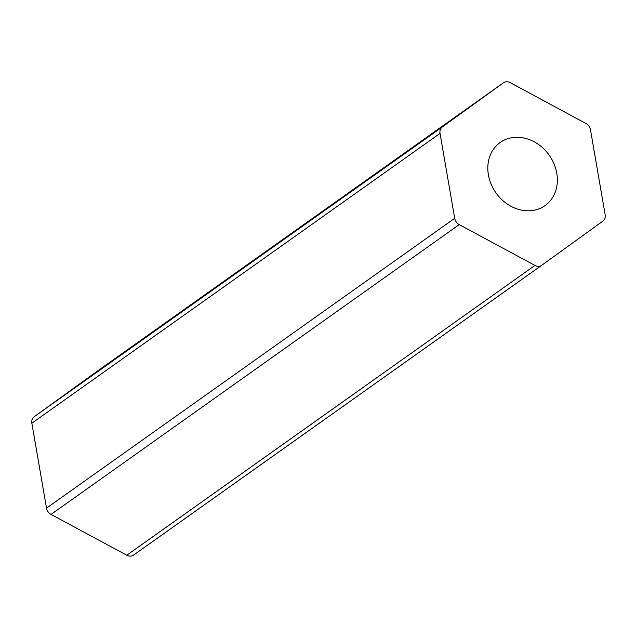 <?xml version="1.0" encoding="UTF-8"?>
<svg xmlns="http://www.w3.org/2000/svg" width="637" height="637" viewBox="0 0 637 637"><rect width="100%" height="100%" fill="white"/><g stroke="black" fill="none" stroke-linecap="round" stroke-linejoin="round"><path stroke-width="0.96" d="M528.941 210.823A38.714 32.614 54.6 0 0 545.001 205.616A38.714 32.614 54.6 0 0 554.023 163.852A38.714 32.614 54.6 0 0 516.241 137.274A38.714 32.614 54.6 0 0 500.18 142.481A38.714 32.614 54.6 0 0 491.151 184.236A38.714 32.614 54.6 0 0 528.941 210.823M541.705 265.31L133.603 555.066A7.74 6.521 -125.4 0 1 133.563 555.098A7.74 6.521 -125.4 0 1 126.763 555.233L534.937 265.422A7.74 6.521 54.6 0 0 541.745 265.287A7.74 6.521 54.6 0 0 541.776 265.263L602.833 221.15A7.74 6.521 54.6 0 0 605.15 214.693L590.483 129.773A7.74 6.521 54.6 0 0 585.96 123.482L510.237 82.667A7.74 6.521 54.6 0 0 506.646 81.767A7.74 6.521 54.6 0 0 503.437 82.81A7.74 6.521 54.6 0 0 503.397 82.834L95.224 372.645A7.74 6.521 -125.4 0 1 95.255 372.613A7.74 6.521 -125.4 0 1 95.295 372.589M126.763 555.233L51.04 514.417A7.74 6.521 -125.4 0 1 46.517 508.135L31.85 423.207A7.74 6.521 -125.4 0 1 34.167 416.757L95.224 372.645M34.167 416.757L442.349 126.946L503.397 82.834M442.349 126.946A7.74 6.521 54.6 0 0 440.032 133.404L31.85 423.207M46.517 508.135L454.699 218.324L440.032 133.404M454.699 218.324A7.74 6.521 54.6 0 0 459.213 224.614L51.04 514.417M534.937 265.422L459.213 224.614M95.255 372.613L503.437 82.81M133.563 555.098L541.745 265.287"/></g></svg>
